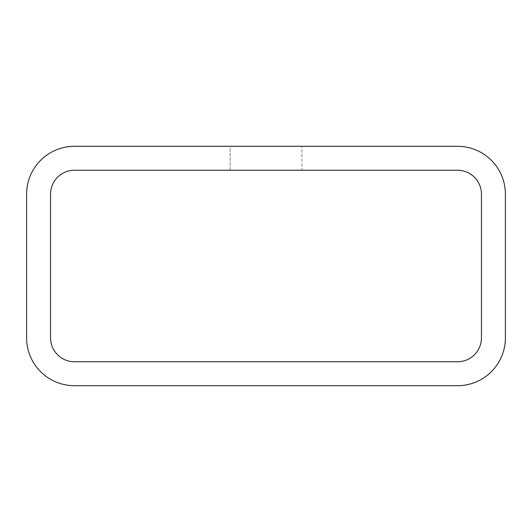 <?xml version="1.0" encoding="UTF-8"?>
<svg xmlns="http://www.w3.org/2000/svg" width="532" height="532" viewBox="0 0 532 532"><rect width="100%" height="100%" fill="white"/><g stroke="black" fill="none" stroke-linecap="round" stroke-linejoin="round"><path stroke-width="0.4" stroke-dasharray="2.66 2" d="M301.91 170.24L230.09 170.24L301.91 170.24L230.09 170.24L301.91 170.24L230.09 170.24L301.91 170.24L230.09 170.24L301.91 170.24L230.09 170.24L301.91 170.24L230.09 170.24L301.91 170.24L230.09 170.24L301.91 170.24L230.09 170.24L301.91 170.24L230.09 170.24L301.91 170.24L230.09 170.24L301.91 170.24L230.09 170.24L230.09 146.3L301.91 146.3L230.09 146.3L301.91 146.3L230.09 146.3L301.91 146.3L230.09 146.3L301.91 146.3L230.09 146.3L301.91 146.3L230.09 146.3L301.91 146.3L230.09 146.3L301.91 146.3L230.09 146.3L301.91 146.3L230.09 146.3L301.91 146.3L230.09 146.3L301.91 146.3L230.09 146.3L301.91 146.3L230.09 146.3L230.09 170.24L301.91 170.24L301.91 146.3M230.09 170.24L230.09 146.3M457.52 146.3L74.48 146.3A47.88 47.88 0 0 0 26.6 194.18L26.6 337.82A47.88 47.88 0 0 0 74.48 385.7L457.52 385.7A47.88 47.88 0 0 0 505.4 337.82L505.4 194.18A47.88 47.88 0 0 0 457.52 146.3M481.46 337.82L481.46 194.18A23.94 23.94 0 0 0 457.52 170.24L74.48 170.24A23.94 23.94 0 0 0 50.54 194.18L50.54 337.82A23.94 23.94 0 0 0 74.48 361.76L457.52 361.76A23.94 23.94 0 0 0 481.46 337.82"/><path stroke-width="0.8" d="M457.52 146.3L74.48 146.3A47.88 47.88 0 0 0 26.6 194.18L26.6 337.82A47.88 47.88 0 0 0 74.48 385.7L457.52 385.7A47.88 47.88 0 0 0 505.4 337.82L505.4 194.18A47.88 47.88 0 0 0 457.52 146.3M481.46 194.18A23.94 23.94 0 0 0 457.52 170.24L74.48 170.24A23.94 23.94 0 0 0 50.54 194.18L50.54 337.82A23.94 23.94 0 0 0 74.48 361.76L457.52 361.76A23.94 23.94 0 0 0 481.46 337.82L481.46 194.18"/></g></svg>

